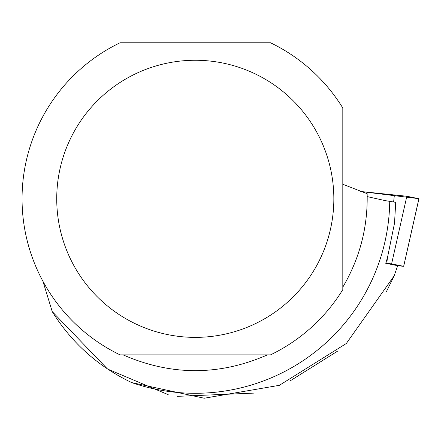 <?xml version="1.0" encoding="UTF-8"?>
<svg xmlns="http://www.w3.org/2000/svg" width="441" height="441" viewBox="0 0 441 441"><rect width="100%" height="100%" fill="white"/><g stroke="black" fill="none" stroke-linecap="round" stroke-linejoin="round"><path stroke-width="0.66" d="M397.655 265.763L403.658 266.314L391.597 263.883L385.721 263.255M403.658 266.314L418.9 198.682L360.694 191.488L406.839 196.251L418.895 198.704M367.204 196.609L385.329 200.644L395.72 202.353L394.524 223.14L387.441 257.759L385.715 263.271L397.677 265.686L394.149 275.857L346.339 343.473L279.374 385.318L204.233 398.229L131.721 382.606C98.178 366.565 71.679 342.894 52.231 311.594L42.926 281.264M342.811 287.119C359.801 258.283 367.91 227.137 367.138 193.676L342.811 184.294M123.1 354.867C171.224 375.908 219.342 375.908 267.466 354.867M131.721 382.606A194.464 194.464 0 0 0 389.734 201.157M168.23 394.684L107.488 369.012L52.231 311.594M386.316 291.854L394.149 275.857M177.403 396.343L253.647 393.118M290.057 380.919L337.916 350.937M120.057 354.867A173.236 173.236 0 0 1 120.057 42.771L270.509 42.771A173.236 173.236 0 0 1 342.811 108.017L342.811 289.621A173.236 173.236 0 0 1 270.509 354.867L120.057 354.867M56.729 198.819A138.557 138.557 0 0 1 313.281 126.192A138.557 138.557 0 0 1 233.024 332.139A138.557 138.557 0 0 1 56.729 198.819M386.796 263.36L387.402 257.902M393.615 201.934L394.397 194.894M406.839 196.251L391.597 263.883M403.675 266.32L418.95 198.698"/></g></svg>
